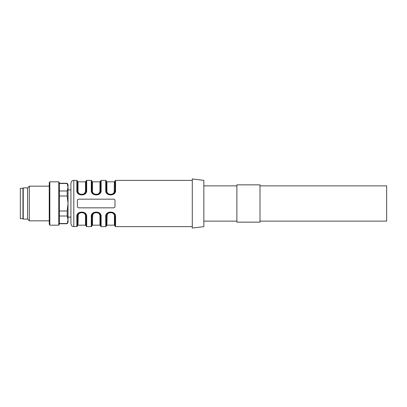 <?xml version="1.0" encoding="UTF-8"?>
<svg xmlns="http://www.w3.org/2000/svg" width="407" height="407" viewBox="0 0 407 407"><rect width="100%" height="100%" fill="white"/><g stroke="black" fill="none" stroke-linecap="round" stroke-linejoin="round"><path stroke-width="0.61" d="M22.95 200.386L23.24 200.386M23.24 203.5L22.95 203.5L22.95 188.329L20.35 188.329L20.35 218.671L22.95 218.671L22.95 203.5M22.95 206.614L23.24 206.614M70.92 223.728L70.92 183.272C71.571 181.354 72.11 180.489 72.538 180.677L73.809 180.382L73.809 226.618L72.538 226.323C72.11 226.511 71.571 225.646 70.92 223.728M114.169 192.129L114.413 181.827L106.899 181.827L106.899 190.832C106.354 195.477 114.983 195.426 114.413 190.832A0.58 0.336 180 0 0 114.988 190.496L114.988 180.962L115.568 180.382L115.568 190.161C116.412 196.459 104.93 196.515 105.744 190.161A0.58 0.336 0 0 1 106.319 190.496L106.761 192.399L107.417 193.376L109.824 194.75L112.556 194.393L113.889 193.386L114.957 191.01M105.744 190.161L105.744 180.382L106.319 180.962L106.319 190.496L107.473 193.442M114.438 192.613L113.894 193.376M109.198 194.577L108.659 194.343M106.654 192.16L106.461 191.595M113.914 193.35L114.418 192.648M114.469 192.552L113.838 193.442M115.191 192.104L115.568 190.161A0.58 0.336 180 0 0 114.988 190.496L113.858 193.417L112.876 194.215M112.546 194.398L111.722 194.699M107.489 193.457L106.771 192.425M106.873 214.387L107.417 213.624L106.603 214.962L106.319 216.504L106.319 226.038L105.744 226.618L105.744 216.839C104.894 210.541 116.382 210.485 115.568 216.839L115.568 226.618L114.988 226.038L114.988 216.504L114.55 214.601L112.749 212.708L111.482 212.251L108.755 212.607L107.423 213.614L108.562 212.708L110.012 212.22M107.392 213.65L106.893 214.352M111.177 212.2L112.556 212.607L113.904 213.634M114.657 214.84L114.845 215.405M106.12 214.896L105.744 216.839A0.58 0.336 180 0 0 106.319 216.504L106.349 215.99M106.843 214.448L107.473 213.558M115.568 216.839A0.58 0.336 0 0 1 114.988 216.504A0.58 0.336 0 0 0 114.413 216.168C114.957 211.523 106.329 211.574 106.899 216.168A0.58 0.336 180 0 0 106.319 216.504L107.453 213.583L108.435 212.785M108.766 212.602L109.59 212.301M114.988 216.504L113.833 213.558L114.54 214.575M86.289 192.104L86.671 190.161C87.515 196.459 76.033 196.515 76.847 190.161L76.847 180.382L77.422 180.962L77.467 191.112L78.52 193.376L80.927 194.75L83.659 194.393L84.987 193.386L86.06 191.01M85.572 192.552L84.941 193.442M100.743 192.104L101.119 190.161C101.964 196.459 90.481 196.515 91.295 190.161L91.295 180.382L86.671 180.382L86.091 180.962L86.091 190.496L84.961 193.417L83.979 194.215M83.649 194.398L82.825 194.699M78.592 193.457L77.874 192.425M85.017 193.35L85.521 192.648M85.541 192.613L84.997 193.376M80.296 194.577L79.762 194.343M77.752 192.16L77.564 191.595M77.223 214.896L76.847 216.839A0.58 0.336 180 0 0 77.422 216.504L77.422 226.038L76.847 226.618L76.847 216.839C75.997 210.541 87.48 210.485 86.671 216.839L86.671 226.618L86.091 226.038L86.05 215.888L84.997 213.624L82.585 212.251L79.853 212.607L78.526 213.614L77.452 215.99M78.495 213.65L77.996 214.352M77.976 214.387L78.52 213.624M83.216 212.423L83.75 212.658M85.76 214.84L85.948 215.405M77.941 214.448L78.576 213.558M86.671 216.839A0.58 0.336 0 0 1 86.091 216.504A0.58 0.336 0 0 0 85.516 216.168C86.055 211.523 77.432 211.574 78.002 216.168A0.58 0.336 180 0 0 77.422 216.504L78.556 213.583L79.538 212.785M79.869 212.602L80.693 212.301M86.091 216.504L84.936 213.558L85.638 214.575M91.672 214.896L91.295 216.839C90.446 210.541 101.933 210.485 101.119 216.839L101.119 226.618L100.539 226.038L100.498 215.888L99.445 213.624L97.034 212.251L94.302 212.607L92.974 213.614L91.901 215.99M92.944 213.65L92.445 214.352M92.425 214.387L92.969 213.624M97.665 212.423L98.199 212.658M100.208 214.84L100.397 215.405M92.389 214.448L93.025 213.558M101.119 216.839A0.58 0.336 0 0 1 100.539 216.504L100.539 216.499A0.58 0.336 0 0 0 99.964 216.168C100.509 211.523 91.88 211.574 92.45 216.168A0.58 0.336 180 0 0 91.87 216.504A0.58 0.336 180 0 1 91.295 216.839L91.295 226.618L91.87 226.038L91.87 216.504L93.005 213.583L93.986 212.785M94.317 212.602L95.141 212.301M100.539 216.504L99.384 213.558L100.086 214.575M91.295 180.382L91.87 180.962L91.916 191.112L92.969 193.376L95.375 194.75L98.107 194.393L99.435 193.386L100.509 191.01M100.02 192.552L99.389 193.442M105.744 180.382L101.119 180.382L100.539 180.962L100.539 190.496L99.41 193.417L98.428 194.215M98.097 194.398L97.273 194.699M93.04 193.457L92.323 192.425M99.466 193.35L99.969 192.648M99.99 192.613L98.301 194.292L96.851 194.78M95.681 194.8L94.302 194.393L92.959 193.366M92.201 192.16L92.013 191.595M113.543 199.165C114.423 199.252 114.906 199.735 114.988 200.61L114.988 206.39C114.906 207.265 114.428 207.743 113.543 207.835L78.866 207.835C77.986 207.748 77.508 207.265 77.422 206.39L77.422 200.61C77.503 199.735 77.986 199.257 78.866 199.165L113.543 199.165M203.851 203.5L203.851 180.382L192.292 178.938L192.292 228.062L203.851 226.618L203.851 203.5M91.295 190.161A0.58 0.336 180 0 1 91.87 190.496A0.58 0.336 180 0 0 92.45 190.832C91.906 195.477 100.534 195.426 99.964 190.832L99.72 192.129M99.593 192.414L99.033 193.244M98.906 193.381L97.914 194.093M97.492 194.271L96.785 194.449M96.205 194.495L95.63 194.449M94.917 194.271L94.5 194.093M92.821 192.414L92.694 192.129M100.539 225.753L99.964 225.173L99.964 216.168L99.964 225.173L92.45 225.173L92.694 214.871M92.821 214.586L93.381 213.756M93.508 213.619L94.5 212.907M94.917 212.729L95.63 212.551M96.205 212.505L96.785 212.551M97.492 212.729L97.914 212.907M99.593 214.586L99.72 214.871M86.091 225.753L85.516 225.173L85.516 216.168L85.516 225.173L78.002 225.173L78.246 214.871M78.373 214.586L78.933 213.756M79.06 213.619L80.052 212.907M80.469 212.729L81.181 212.551M81.756 212.505L82.336 212.551M83.043 212.729L83.46 212.907M85.144 214.586L85.272 214.871M76.847 190.161A0.58 0.336 180 0 1 77.422 190.496A0.58 0.336 180 0 0 78.002 190.832C77.457 195.477 86.086 195.426 85.516 190.832L85.272 192.129M85.144 192.414L84.585 193.244M84.458 193.381L83.46 194.093M83.043 194.271L82.336 194.449M81.756 194.495L81.181 194.449M80.469 194.271L80.052 194.093M78.373 192.414L78.246 192.129M114.988 225.753L114.413 225.173L114.413 216.168L114.413 225.173L106.899 225.173L107.143 214.871M107.27 214.586L107.83 213.756M107.957 213.619L108.949 212.907M109.366 212.729L110.078 212.551M110.653 212.505L111.233 212.551M111.94 212.729L112.363 212.907M114.041 214.586L114.169 214.871M114.041 192.414L113.482 193.244M113.355 193.381L112.363 194.093M111.94 194.271L111.233 194.449M110.653 194.495L110.078 194.449M109.366 194.271L108.949 194.093M107.27 192.414L107.143 192.129M106.899 190.832A0.58 0.336 -0 0 1 106.319 190.496M92.45 190.832L92.45 181.827L99.964 181.827L99.964 190.832A0.58 0.336 0 0 0 100.539 190.496A0.58 0.336 0 0 1 101.119 190.161L101.119 180.382M78.002 190.832L78.002 181.827L85.516 181.827L85.516 190.832A0.58 0.336 0 0 0 86.091 190.496A0.58 0.336 0 0 1 86.671 190.161L86.671 180.382M114.988 206.39A1.445 1.445 0 0 1 114.906 206.873M113.843 207.804A1.445 1.445 0 0 1 113.543 207.835M203.851 221.128L236.884 221.128M236.884 222.141L236.884 184.859L260.002 184.859L260.002 222.141L236.884 222.141M260.002 185.872L386.65 185.872L386.65 221.128L260.002 221.128M49.247 224.171L49.247 182.829L49.827 181.827L49.827 225.173L49.247 224.171M49.247 220.838L29.309 220.838L29.309 186.162L49.247 186.162M29.309 220.838L27.574 219.103L27.574 187.897L29.309 186.162M27.574 219.103L23.24 219.103L23.24 187.897L27.574 187.897M58.786 181.827L59.361 182.829L59.361 224.171L58.786 225.173L58.786 181.827L49.827 181.827M59.361 190.985L67.196 190.985L68.03 187.235L68.03 184.717L67.196 183.272L68.03 187.235L67.196 183.481L59.361 183.481M67.196 216.015L67.196 211.009L68.03 203.5L68.03 222.283L67.196 223.728L68.03 219.765L67.196 216.015L59.361 216.015M59.361 223.519L67.196 223.519M59.361 211.009L67.196 211.009M68.03 187.235L68.03 203.5L67.196 195.991L59.361 195.991M67.196 195.991L67.196 190.985M22.95 189.194L23.24 189.194M22.95 217.806L23.24 217.806M192.292 180.382L115.568 180.382M76.847 180.382L73.809 180.382M192.292 226.618L115.568 226.618M105.744 226.618L101.119 226.618M91.295 226.618L86.671 226.618M76.847 226.618L73.809 226.618M78.556 213.583L81.741 212.169L84.946 213.568M85.541 214.387L84.422 213.09M78.551 213.589L79.05 213.12M78.571 213.568L82.01 212.179M93.005 213.583L96.194 212.169L99.394 213.568M99.99 214.387L98.87 213.09M93 213.589L93.498 213.12M93.02 213.568L96.459 212.179M107.453 213.583L110.638 212.169L113.843 213.568M114.438 214.387L113.319 213.09M107.448 213.589L107.952 213.12M107.468 213.568L110.908 212.179M106.899 225.173L106.319 225.753M92.45 225.173L91.87 225.753M78.002 225.173L77.422 225.753M106.899 181.827L106.319 181.247M113.863 193.411L113.36 193.88M107.987 193.91L106.873 192.613M114.413 181.827L114.988 181.247M113.843 193.432L110.404 194.821M113.858 193.417L110.668 194.831L107.468 193.432M92.425 192.613L93.539 193.91M99.415 193.411L98.911 193.88M99.394 193.432L95.955 194.821M91.87 190.496L93.025 193.442M99.41 193.417L96.22 194.831L93.02 193.432M99.964 181.827L100.539 181.247M92.45 181.827L91.87 181.247M77.976 192.613L79.36 194.098M84.966 193.411L84.463 193.88M81.507 194.821L84.946 193.432M77.452 190.995L78.576 193.442M84.961 193.417L81.771 194.831L78.571 193.432M85.516 181.827L86.091 181.247M79.09 193.91L78.561 193.422M78.002 181.827L77.422 181.247M68.03 217.084L70.92 217.084M68.03 189.916L70.92 189.916M203.851 185.872L236.884 185.872M58.786 225.173L49.827 225.173M67.196 183.272L59.361 183.272M67.196 223.728L59.361 223.728"/></g></svg>
